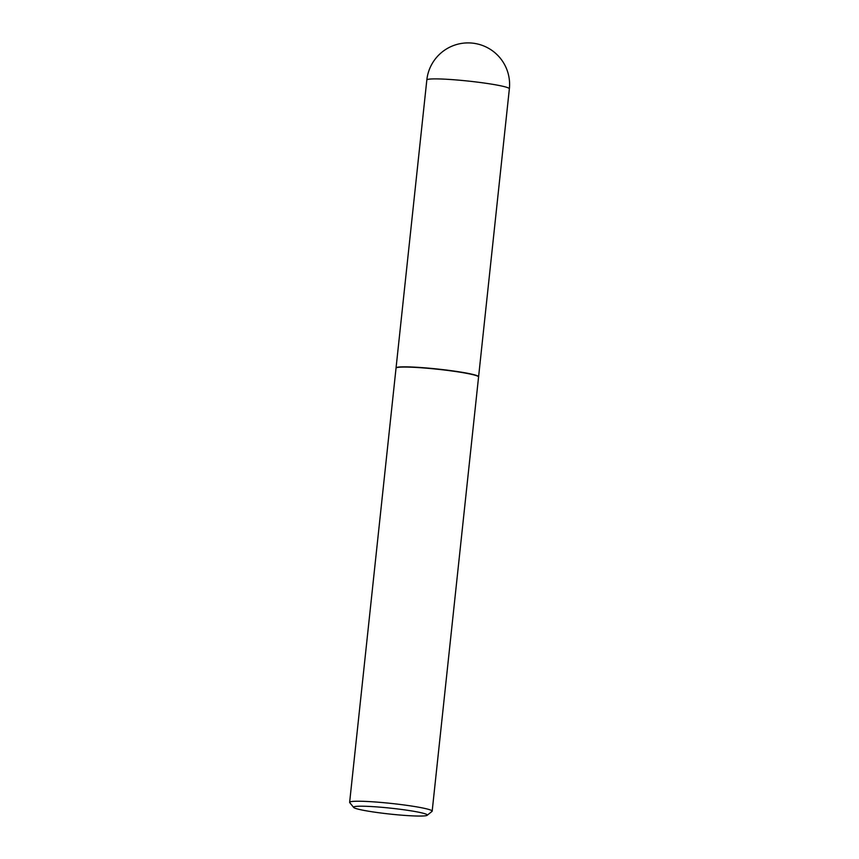 <?xml version="1.0" encoding="UTF-8"?>
<svg xmlns="http://www.w3.org/2000/svg" width="859" height="859" viewBox="0 0 859 859"><rect width="100%" height="100%" fill="white"/><g stroke="black" fill="none" stroke-linecap="round" stroke-linejoin="round"><path stroke-width="1.29" d="M478.56 376.865A41.5 3.329 -173.9 0 0 478.592 376.757A41.5 3.329 -173.9 0 0 471.086 374.009A41.5 3.329 -173.9 0 0 425.044 367.856A41.5 3.329 -173.9 0 0 396.053 367.942A41.5 3.329 -173.9 0 0 396.063 368.049M427.159 815.298L432.013 811.401A41.5 3.329 -173.9 0 0 432.174 811.154L478.57 376.983A41.5 3.329 -173.9 0 0 478.463 376.704L478.27 376.457A41.286 3.307 -173.9 0 0 470.904 373.998A41.286 3.307 -173.9 0 0 426.698 368.006A41.286 3.307 -173.9 0 0 396.439 367.716L396.192 367.91A41.5 3.329 -173.9 0 0 396.031 368.157L349.634 802.327A41.5 3.329 -173.9 0 0 349.742 802.607L353.661 807.439A37.077 2.974 -173.9 0 0 360.275 809.65A37.077 2.974 -173.9 0 0 399.972 815.03A37.077 2.974 -173.9 0 0 427.159 815.298A37.077 2.974 -173.9 0 0 420.599 812.614A37.077 2.974 -173.9 0 0 378.057 806.998A37.077 2.974 -173.9 0 0 353.661 807.439M478.463 376.704A41.5 3.329 -173.9 0 0 471.065 374.234A41.5 3.329 -173.9 0 0 426.622 368.2A41.5 3.329 -173.9 0 0 396.192 367.91M432.174 811.154A41.5 3.329 -173.9 0 0 424.668 808.405A41.5 3.329 -173.9 0 0 378.626 802.242A41.5 3.329 -173.9 0 0 349.634 802.327M478.592 376.757L509.366 88.81A41.5 3.329 -173.9 0 0 501.86 86.061A41.5 3.329 -173.9 0 0 444.361 79.146A41.5 3.329 -173.9 0 0 426.826 79.994L396.053 367.942M509.366 88.81A41.5 41.5 0 0 0 470.131 42.95A41.5 41.5 0 0 0 426.826 79.994"/></g></svg>
